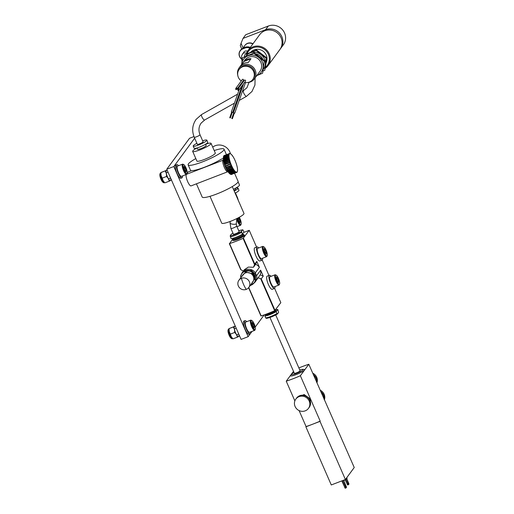 <?xml version="1.0" encoding="UTF-8"?>
<svg xmlns="http://www.w3.org/2000/svg" width="514" height="514" viewBox="0 0 514 514"><rect width="100%" height="100%" fill="white"/><g stroke="black" fill="none" stroke-linecap="round" stroke-linejoin="round"><path stroke-width="0.77" d="M295.081 406.471A7.838 7.459 36.4 0 1 295.826 399.102A7.838 7.459 36.4 0 1 302.9 396.236A7.838 7.459 36.4 0 1 309.197 401.029A7.838 7.459 36.4 0 1 308.451 408.392A7.838 7.459 36.4 0 1 301.377 411.264A7.838 7.459 36.4 0 1 295.081 406.471M316.932 382.827A7.838 7.459 -143.6 0 0 316.714 377.263A7.838 7.459 -143.6 0 0 312.705 373.158M324.366 399.841A7.838 7.459 -143.6 0 0 324.148 394.277A7.838 7.459 -143.6 0 0 320.138 390.177M275.613 310.45L276.198 310.861C275.298 311.786 273.345 312.859 270.345 314.08C267.466 315.127 266.168 315.307 266.458 314.619L266.74 314.33M256.608 275.665A7.993 7.607 36.4 0 1 255.368 281.704L260.2 274.842A7.993 7.607 -143.6 0 0 260.643 270.191L256.608 275.665L255.921 274.328L255.362 272.818L259.397 267.338A7.993 7.607 -143.6 0 0 255.606 264.318L253.428 267.274L248.313 267.094L244.304 269.76L242.492 272.221A7.993 7.607 36.4 0 1 255.362 272.818M241.439 278.325A6.11 5.821 36.4 0 1 248.776 287.48A6.11 5.821 36.4 0 1 238.348 285.977A6.11 5.821 36.4 0 1 241.439 278.325A10.897 2.859 68.9 0 0 246.27 289.388M266.04 62.881A9.406 8.95 -143.6 0 0 264.498 52.447A9.406 8.95 -143.6 0 0 254.07 49.89A9.406 8.95 -143.6 0 0 251.025 51.869M237.738 75.134A9.406 8.95 36.4 0 1 239.151 67.842A9.406 8.95 36.4 0 1 243.006 64.912A9.406 8.95 36.4 0 1 253.877 67.983A9.406 8.95 36.4 0 1 254.302 78.995A9.406 8.95 36.4 0 1 250.44 81.925A9.406 8.95 36.4 0 1 247.754 82.51M250.999 58.75L248.146 62.618A9.406 8.95 -143.6 0 0 244.266 63.209A9.406 8.95 -143.6 0 0 241.06 65.355L243.912 61.481A9.406 8.95 36.4 0 1 247.112 59.335A9.406 8.95 36.4 0 1 250.999 58.75L243.912 61.481M254.302 78.995L259.975 71.292A9.406 8.95 -143.6 0 0 259.551 60.273A9.406 8.95 -143.6 0 0 248.68 57.202A9.406 8.95 -143.6 0 0 244.825 60.138L239.151 67.842M243.585 83.75L233.407 112.701L234.744 113.151M231.377 111.904L232.701 112.373M239.171 69.409L239.736 68.632A8.462 8.057 36.4 0 1 243.212 65.991A8.462 8.057 36.4 0 1 252.991 68.754A8.462 8.057 36.4 0 1 253.37 78.668L252.798 79.445A8.462 8.057 -143.6 0 0 252.419 69.531A8.462 8.057 -143.6 0 0 242.64 66.769A8.462 8.057 -143.6 0 0 239.171 69.409A8.462 8.057 -143.6 0 0 241.272 80.961M242.486 81.694A8.462 8.057 -143.6 0 0 243.128 81.989M244.561 82.433A8.462 8.057 -143.6 0 0 249.329 82.079A8.462 8.057 -143.6 0 0 252.798 79.445M233.716 113.009L231.795 118.483L232.386 118.683M231.673 112.232L229.752 117.706L230.336 117.924L232.264 112.438M237.924 89.719A0.707 0.668 36.4 0 1 239.074 89.012A0.707 0.668 36.4 0 1 238.432 90.091M237.969 88.999L244.349 80.332A0.707 0.668 36.4 0 1 245.454 80.345A0.707 0.668 36.4 0 1 245.486 81.167L239.106 89.841M235.881 88.941A0.707 0.668 36.4 0 1 237.031 88.235A0.707 0.668 36.4 0 1 236.389 89.307M235.926 88.222L242.306 79.554A0.707 0.668 36.4 0 1 243.411 79.561A0.707 0.668 36.4 0 1 243.443 80.39L237.063 89.057M237.841 89.911L238.091 90.477L237.841 89.911M237.712 90.008L238.412 89.134L238.785 89.603L238.22 90.38M235.797 89.134L236.048 89.699L235.797 89.134M235.669 89.23L236.369 88.357L236.748 88.826L236.177 89.603M265.494 67.231A11.758 11.186 -143.6 0 0 267.505 52.691A11.758 11.186 -143.6 0 0 253.139 47.763A11.758 11.186 -143.6 0 0 247.15 53.443M246.225 53.835A12.542 11.938 36.4 0 1 247.832 50.77A12.542 11.938 36.4 0 1 252.972 46.858A12.542 11.938 36.4 0 1 267.466 50.957A12.542 11.938 36.4 0 1 268.025 65.638A12.542 11.938 36.4 0 1 265.352 68.24M268.025 65.638L279.86 49.569A12.542 11.938 -143.6 0 0 279.295 34.881A12.542 11.938 -143.6 0 0 264.806 30.789A12.542 11.938 -143.6 0 0 259.66 34.701L247.832 50.77M246.315 44.037A6.252 5.95 36.4 0 1 252.946 43.825M252.984 43.767A6.271 5.969 -143.6 0 0 245.017 45.258A6.271 5.969 -143.6 0 0 244.998 45.29M244.876 45.457A6.271 5.969 36.4 0 1 252.869 43.921M244.96 45.335A6.271 5.969 36.4 0 1 244.979 45.316A6.271 5.969 36.4 0 1 252.933 43.838A6.271 5.969 36.4 0 0 244.947 45.36L244.902 45.418M245.576 47.243A6.11 5.821 -143.6 0 0 243.803 47.924M243.109 48.194A6.271 5.969 36.4 0 1 246.759 46.928M252.817 43.998A6.271 5.969 -143.6 0 0 244.85 45.495L242.743 48.355M199.997 134.732L203.094 141.819A3.135 0.501 156.4 0 1 203.043 141.986A3.135 0.501 156.4 0 1 200.03 143.695A3.135 0.501 156.4 0 1 197.344 144.331L194.247 137.244A3.135 0.501 156.4 0 0 196.933 136.608A3.135 0.501 156.4 0 0 199.946 134.899A3.135 0.501 156.4 0 0 199.997 134.732C198.314 130.511 198.693 126.637 201.135 123.109L204.636 120.013A3.135 0.887 -119.5 0 1 202.426 117.886A3.135 0.887 -119.5 0 1 201.469 114.628A3.135 0.887 -119.5 0 1 201.552 114.551A3.135 0.887 -119.5 0 1 201.661 114.519M247.523 51.207A3.135 2.981 -143.6 0 0 243.867 52.113L241.734 55.506L241.496 57.33L242.03 61.198M228.287 172.068L227.207 171.541A6.11 1.6 -111.1 0 1 224.387 167.41A6.11 1.6 -111.1 0 1 222.973 160.567L223.417 159.449M227.651 171.091A7.678 2.011 -111.1 0 1 225.511 167.249A7.678 2.011 -111.1 0 1 223.603 160.606M229.032 159.295A10.19 2.673 -111.1 0 1 228.878 158.595L229.238 158.376A9.875 2.589 68.9 0 0 229.495 159.558L229.032 159.295L223.95 161.255L223.847 161.737A9.875 2.589 -111.1 0 1 223.596 160.554A7.678 2.011 -111.1 0 1 223.596 160.477M233.677 170.237A10.19 2.673 -111.1 0 1 233.317 169.704L233.465 169.19A9.875 2.589 68.9 0 0 234.063 170.083L228.422 172.261A9.875 2.589 -111.1 0 1 227.818 171.361L227.786 171.258A7.678 2.011 -111.1 0 1 227.779 171.258A9.875 2.589 -111.1 0 1 227.143 170.224L227.541 170.513L232.624 168.553L232.791 168.046A9.875 2.589 68.9 0 0 233.395 169.08L227.753 171.258L233.395 169.08M295.826 399.102L296.398 398.324A7.838 7.459 36.4 0 1 303.472 395.459A7.838 7.459 36.4 0 1 309.769 400.252A7.838 7.459 36.4 0 1 309.023 407.621L308.451 408.392M316.695 382.294A7.838 7.459 -143.6 0 0 316.142 378.034A7.838 7.459 -143.6 0 0 313.354 374.642M324.128 399.314A7.838 7.459 -143.6 0 0 323.576 395.054A7.838 7.459 -143.6 0 0 320.787 391.655M343.75 480.494A2.821 0.45 -23.6 0 0 346.847 478.804L348.974 484.027L348.486 484.683L346.012 479.427M343.648 480.262A3.135 0.501 -23.6 0 0 345.035 479.658M345.44 479.453A3.135 0.501 -23.6 0 0 347.008 478.412A3.135 0.501 -23.6 0 0 347.053 478.335A3.135 0.501 -23.6 0 0 347.053 478.245L346.789 477.628M296.469 398.228A7.838 7.459 36.4 0 1 296.539 398.132A7.838 7.459 36.4 0 1 303.613 395.266A7.838 7.459 36.4 0 1 309.91 400.059A7.838 7.459 36.4 0 1 309.165 407.429A7.838 7.459 36.4 0 1 309.094 407.525M299.09 410.57L306.074 426.562A29.671 4.722 -23.6 0 0 312.936 424.101A29.671 4.722 -23.6 0 0 320.19 421.12L310.584 399.14L309.698 406.702L309.165 407.429M299.746 369.958A6.322 1.009 156.4 0 1 302.675 369.328A6.322 1.009 156.4 0 1 302.919 369.817A6.322 1.009 156.4 0 1 296.077 373.575A6.322 1.009 156.4 0 1 291.528 374.211A6.322 1.009 156.4 0 1 291.547 374.186A6.322 1.009 156.4 0 1 294.002 372.47M302.675 369.328L304.153 369.457A7.678 1.221 156.4 0 1 304.449 370.054A7.678 1.221 156.4 0 1 296.135 374.622A7.678 1.221 156.4 0 1 290.616 375.387A7.678 1.221 156.4 0 1 290.641 375.361A7.678 1.221 156.4 0 1 290.661 375.336M316.605 382.088A7.838 7.459 -143.6 0 0 316.001 378.233A7.838 7.459 -143.6 0 0 313.546 375.085M324.045 399.108A7.838 7.459 -143.6 0 0 323.434 395.247A7.838 7.459 -143.6 0 0 320.98 392.098M255.728 279.61L255.355 280.117L254.597 278.896L251.854 272.092A7.678 7.312 36.4 0 0 244.921 271.334A7.678 7.312 36.4 0 0 241.773 273.724L240.558 276.442A7.678 7.312 36.4 0 1 241.773 273.724L242.145 273.223A7.678 7.312 36.4 0 1 245.294 270.827A7.678 7.312 36.4 0 1 252.22 271.585L255.728 279.61A7.678 7.312 36.4 0 1 254.514 282.327L254.141 282.835A7.678 7.312 36.4 0 1 250.26 285.469M251.854 272.092L252.22 271.585M242.267 234.281L242.505 234.821A4.78 0.765 156.4 0 1 242.428 235.078A4.78 0.765 156.4 0 1 237.841 237.686A4.78 0.765 156.4 0 1 233.742 238.65L233.504 238.111M252.721 272.735A6.271 5.969 36.4 0 1 254.918 277.753M242.293 234.339A5.815 0.925 156.4 0 1 243.398 234.339A5.815 0.925 156.4 0 1 243.36 234.718A5.815 0.925 156.4 0 1 237.526 237.988A5.815 0.925 156.4 0 1 232.778 238.978A5.815 0.925 156.4 0 1 232.887 238.753A5.815 0.925 156.4 0 1 233.529 238.168M243.398 234.339L244.118 234.859A6.271 0.996 156.4 0 1 244.176 234.937A6.271 0.996 156.4 0 1 244.079 235.271A6.271 0.996 156.4 0 1 238.059 238.689A6.271 0.996 156.4 0 1 232.688 239.954A6.271 0.996 156.4 0 1 232.675 239.858L232.778 238.978M275.774 309.499A5.815 0.925 -23.6 0 0 275.947 309.306A5.815 0.925 -23.6 0 0 276.037 309.139M232.688 239.954L232.874 240.379A6.271 0.996 -23.6 0 0 238.245 239.113A6.271 0.996 -23.6 0 0 244.266 235.695A6.271 0.996 -23.6 0 0 244.362 235.361L244.176 234.937M248.776 287.48L252.74 282.096A6.11 5.821 -143.6 0 0 248.41 272.613A6.11 5.821 -143.6 0 0 242.897 274.849L238.933 280.233M236.665 225.987L239.145 231.666A3.135 0.501 156.4 0 1 239.094 231.833A3.135 0.501 156.4 0 1 236.087 233.542A3.135 0.501 156.4 0 1 233.401 234.178L230.921 228.499A3.135 0.501 -23.6 0 0 233.607 227.863A3.135 0.501 -23.6 0 0 236.613 226.154A3.135 0.501 -23.6 0 0 236.665 225.987L236.299 223.725L236.832 218.559M275.716 314.947L300.099 370.761A3.135 0.501 156.4 0 1 300.047 370.928A3.135 0.501 156.4 0 1 297.034 372.637A3.135 0.501 156.4 0 1 294.349 373.267L269.966 317.459M271.058 276.333A7.055 1.85 68.9 0 0 269.413 275.286A7.055 1.85 68.9 0 0 270.666 283.612A7.055 1.85 68.9 0 0 274.489 288.45A7.055 1.85 68.9 0 0 275.009 286.568M269.413 275.286L267.151 276.159A7.055 1.85 68.9 0 0 268.411 284.48A7.055 1.85 68.9 0 0 272.227 289.318L274.489 288.45M258.671 247.973A7.055 1.85 68.9 0 0 257.019 246.926A7.055 1.85 68.9 0 0 258.279 255.252A7.055 1.85 68.9 0 0 262.095 260.09A7.055 1.85 68.9 0 0 262.615 258.208M257.019 246.926L254.764 247.799A7.055 1.85 68.9 0 0 256.017 256.12A7.055 1.85 68.9 0 0 259.84 260.958L262.095 260.09M230.041 221.508A7.055 1.85 68.9 0 0 230.182 221.952M246.714 321.687A7.055 1.85 68.9 0 0 245.069 320.64L243.938 321.077A7.055 1.85 68.9 0 0 245.191 329.397A7.055 1.85 68.9 0 0 249.014 334.235L250.145 333.804A7.055 1.85 68.9 0 0 250.665 331.922M245.069 320.64A7.055 1.85 68.9 0 0 246.322 328.966A7.055 1.85 68.9 0 0 250.145 333.804M178.57 165.701A7.055 1.85 68.9 0 0 176.919 164.66L175.794 165.097A7.055 1.85 68.9 0 0 177.047 173.417A7.055 1.85 68.9 0 0 180.87 178.255L181.995 177.818A7.055 1.85 68.9 0 0 182.515 175.942M176.919 164.66A7.055 1.85 68.9 0 0 178.178 172.98A7.055 1.85 68.9 0 0 181.995 177.818M214.203 150.551A19.59 3.123 156.4 0 1 224.04 149.176A19.59 3.123 156.4 0 1 202.522 161.859A19.59 3.123 156.4 0 1 188.13 164.865A19.59 3.123 156.4 0 1 195.821 158.582M196.419 183.832L202.195 197.055A19.59 3.123 -23.6 0 0 216.587 194.048A19.59 3.123 -23.6 0 0 238.104 181.365L234.583 173.308M183.742 164.576L183.003 164.217A5.487 1.439 -111.1 0 0 182.566 164.165A5.487 1.439 -111.1 0 0 184.211 172.01A5.487 1.439 -111.1 0 0 186.511 174.4A5.487 1.439 -111.1 0 0 186.807 174.066L187.109 173.302A4.857 1.272 68.9 0 0 185.393 166.645A4.857 1.272 68.9 0 0 183.742 164.576A4.857 1.272 68.9 0 0 183.074 166.517A4.857 1.272 68.9 0 0 184.815 171.483A4.857 1.272 68.9 0 0 187.109 173.302L188.066 172.017L191.703 170.609A19.59 3.123 -23.6 0 0 204.816 167.108A19.59 3.123 -23.6 0 0 221.123 159.263L223.327 158.415M230.452 153.763A11.289 10.743 -143.6 0 0 229.854 152.015A11.289 10.743 -143.6 0 0 212.706 147.12M209.995 196.316L221.714 223.14A12.15 1.934 -23.6 0 0 230.638 221.277A12.15 1.934 -23.6 0 0 243.977 213.413L232.257 186.588M205.658 144.19A10.029 1.6 156.4 0 1 211.068 143.361A10.029 1.6 156.4 0 1 200.049 149.857A10.029 1.6 156.4 0 1 192.679 151.392A10.029 1.6 156.4 0 1 196.958 147.987M211.068 143.361L215.276 153.005A10.029 1.6 156.4 0 1 204.257 159.501A10.029 1.6 156.4 0 1 196.894 161.036L192.679 151.392M186.248 174.503A6.271 1.645 68.9 0 0 187.661 181.596A6.271 1.645 68.9 0 0 191.06 185.895L227.683 171.772A6.271 1.645 -111.1 0 1 224.355 167.448A6.271 1.645 -111.1 0 1 223.018 160.227L223.217 159.957M205.619 144.209L206.178 145.494A4.703 0.752 156.4 0 1 201.019 148.54A4.703 0.752 156.4 0 1 197.562 149.259L197.003 147.974M202.651 140.817A7.447 1.189 156.4 0 1 206.834 140.142A7.447 1.189 156.4 0 1 198.661 144.961A7.447 1.189 156.4 0 1 193.193 146.105A7.447 1.189 156.4 0 1 196.894 143.297M206.834 140.142L207.765 142.269A7.447 1.189 156.4 0 1 199.586 147.088A7.447 1.189 156.4 0 1 194.119 148.231L193.193 146.105M233.446 189.3A10.029 1.6 -23.6 0 0 239.473 184.989L238.098 181.847M233.998 190.572A4.703 0.752 -23.6 0 0 235.521 189.248L235.155 188.413M234.198 191.028A7.447 1.189 -23.6 0 0 238.033 188.15A7.447 1.189 -23.6 0 0 235.194 188.394M235.129 193.155A7.447 1.189 -23.6 0 0 238.959 190.276L238.033 188.15M248.609 287.699L261.163 315.917L248.75 287.512M274.611 288.38L280.83 302.63L274.669 310.707A26.709 4.253 156.4 0 1 261.163 315.917M243.642 232.463L249.239 230.311L256.576 247.099M262.217 260.02L268.963 275.459M249.239 230.311L243.071 238.387A26.709 4.253 156.4 0 1 229.565 243.597L232.797 238.92M233.054 238.567L233.356 238.155M240.674 269.542L229.36 243.642M229.565 243.597L241.034 269.837L243.546 271.084M253.428 267.274L254.79 264.1L256.794 261.375L259.397 267.338M260.643 270.191L263.245 276.153L261.24 278.871L258.022 277.798M252.592 272.439A6.271 5.969 36.4 0 1 254.983 277.907M256.794 261.375L255.606 264.318M260.2 274.842L263.245 276.153M266.265 314.131L264.877 316.014A7.678 1.221 -23.6 0 0 276.166 311.657L277.778 309.467A7.678 1.221 -23.6 0 0 275.472 309.91M242.338 234.236L241.509 231.3L242.557 229.88L243.148 230.201L243.957 232.045L242.338 234.236A7.678 1.221 156.4 0 1 231.049 238.592L230.221 235.65L231.345 234.153L232.97 233.189L231.268 234.23M277.778 309.467L278.614 312.409L277.566 313.829L276.969 313.501L276.166 311.657M264.877 316.014L265.68 317.858L266.278 318.179C266.374 319.04 275.62 315.48 277.566 313.829L277.483 313.913M242.756 229.764L238.708 230.657L242.557 229.88L243.148 230.201M240.558 276.442L241.034 278.048M250.935 284.544L254.597 278.896M296.539 398.132L297.079 397.406L304.153 394.546L310.584 399.14L300.362 375.74L308.818 364.259L354.236 467.515L345.395 479.517L319.997 421.377L305.881 426.819L331.279 484.959L345.395 479.517M298.865 367.947A29.671 4.722 156.4 0 1 308.818 364.259M293.507 371.333L286.247 381.189A29.671 4.722 -23.6 0 0 300.362 375.74M286.247 381.189L294.863 400.907M343.622 480.204L346.545 487.317L345.215 488.3L341.804 480.905M346.063 487.972L342.652 480.577M348.486 484.683L347.644 485.01L345.209 479.858M344.669 487.465L345.517 487.137M347.091 484.175L347.939 483.847M193.971 136.563L189.557 138.266L166.748 169.241L241.092 339.401L248.146 336.683L252.046 331.389M255.195 327.11L264.202 314.883M166.748 169.241L173.809 166.523L194.665 138.195M173.809 166.523L248.146 336.683M223.584 156.417L229.115 154.496A9.875 2.589 68.9 0 0 228.993 155.119L228.595 154.83L223.513 156.789L223.352 157.297A9.875 2.589 -111.1 0 1 223.468 156.667L223.584 156.417A10.19 2.673 68.9 0 0 223.513 156.789M228.595 154.83A10.19 2.673 -111.1 0 1 228.666 154.457M237.192 171.862A10.19 2.673 -111.1 0 1 237.179 171.901A10.19 2.673 -111.1 0 1 237.07 172.126L237.172 171.817A9.875 2.589 68.9 0 0 237.333 171.515A9.875 2.589 68.9 0 0 237.384 171.374L237.192 171.862M229.385 153.48A10.19 2.673 -111.1 0 1 229.61 153.461L230.079 153.654A9.875 2.589 68.9 0 0 229.7 153.692L224.059 155.87M229.835 153.493A10.19 2.673 -111.1 0 1 230.099 153.59L230.568 153.821A9.875 2.589 68.9 0 0 230.497 153.782A9.875 2.589 68.9 0 0 230.124 153.66L229.764 153.519M223.943 155.665A10.19 2.673 68.9 0 1 224.117 155.524L229.668 153.705A9.875 2.589 68.9 0 0 229.372 153.949L229.019 153.705L223.943 155.665L223.725 156.127M231.615 166.607L226.417 168.823A9.875 2.589 -111.1 0 1 225.845 167.59L226.192 167.834L231.274 165.874L231.493 165.412A9.875 2.589 68.9 0 0 232.065 166.645L231.615 166.607A10.19 2.673 -111.1 0 1 231.274 165.874M226.192 167.834A10.19 2.673 68.9 0 0 226.533 168.566M227.541 170.513A10.19 2.673 68.9 0 0 227.908 171.13M232.983 169.17A10.19 2.673 -111.1 0 1 232.624 168.553M228.929 172.646L234.005 170.687L234.133 170.173A9.875 2.589 68.9 0 0 234.718 170.911L229.071 173.089A9.875 2.589 -111.1 0 1 228.486 172.351L228.929 172.646A10.19 2.673 68.9 0 0 229.276 173.083M234.352 171.123A10.19 2.673 -111.1 0 1 234.005 170.687M229.591 173.443L234.667 171.483L234.782 170.982A9.875 2.589 68.9 0 0 235.328 171.541L229.687 173.719A9.875 2.589 -111.1 0 1 229.135 173.16L229.591 173.443A10.19 2.673 68.9 0 0 229.919 173.777M234.994 171.817A10.19 2.673 -111.1 0 1 234.667 171.483M226.854 169.228L231.936 167.268L232.129 166.78A9.875 2.589 68.9 0 0 232.72 167.924L227.079 170.102A9.875 2.589 -111.1 0 1 226.481 168.952L226.854 169.228A10.19 2.673 68.9 0 0 227.214 169.909M232.289 167.949A10.19 2.673 -111.1 0 1 231.936 167.268M231.261 174.529L236.344 172.569L236.44 172.158A9.875 2.589 68.9 0 0 236.813 172.119L231.486 174.503A10.19 2.673 68.9 0 1 231.261 174.529L230.792 174.336M236.755 172.466L236.851 172.1A9.875 2.589 68.9 0 0 237.147 171.856L236.928 172.318A10.19 2.673 -111.1 0 1 236.755 172.466L236.575 172.531A10.19 2.673 -111.1 0 1 236.344 172.569M236.119 172.531L231.037 174.49A10.19 2.673 68.9 0 1 230.773 174.394L235.849 172.434L235.945 171.984A9.875 2.589 68.9 0 0 236.389 172.151L236.119 172.531A10.19 2.673 -111.1 0 1 235.849 172.434M227.818 171.361L228.242 171.663L233.317 169.704M228.242 171.663A10.19 2.673 68.9 0 0 228.595 172.196M235.592 172.286L230.246 174.13A9.875 2.589 -111.1 0 1 229.745 173.771L230.208 174.028L235.29 172.068L235.386 171.592A9.875 2.589 68.9 0 0 235.894 171.959L235.592 172.286A10.19 2.673 -111.1 0 1 235.29 172.068M223.571 160.426A9.875 2.589 -111.1 0 1 223.404 159.346L223.584 159.282A10.19 2.673 68.9 0 0 223.68 159.925L223.796 160.548L228.878 158.595M223.796 160.548A10.19 2.673 68.9 0 0 223.95 161.255M224.522 163.388L229.906 161.094A9.875 2.589 68.9 0 0 230.317 162.392L229.848 162.199L224.766 164.159L224.676 164.57A9.875 2.589 -111.1 0 1 224.265 163.272L224.522 163.388A10.19 2.673 68.9 0 0 224.766 164.159M229.848 162.199A10.19 2.673 -111.1 0 1 229.604 161.428M225.575 166.375L230.902 163.992A9.875 2.589 68.9 0 0 231.428 165.27L225.787 167.448A9.875 2.589 -111.1 0 1 225.254 166.163L225.575 166.375A10.19 2.673 68.9 0 0 225.89 167.14M230.972 165.18A10.19 2.673 -111.1 0 1 230.657 164.416M224.11 161.929L229.527 159.693A9.875 2.589 68.9 0 0 229.867 160.953L229.398 160.721L224.316 162.681L224.22 163.124A9.875 2.589 -111.1 0 1 223.886 161.871L224.11 161.929A10.19 2.673 68.9 0 0 224.316 162.681M229.398 160.721A10.19 2.673 -111.1 0 1 229.193 159.97M223.584 159.282L229.051 157.168A9.875 2.589 68.9 0 0 229.218 158.248L228.762 157.965L223.68 159.925M228.762 157.965A10.19 2.673 -111.1 0 1 228.666 157.323M228.756 154.161A10.19 2.673 -111.1 0 1 228.884 153.898L229.34 153.988A9.875 2.589 68.9 0 0 229.128 154.431L228.756 154.161L223.674 156.121L223.487 156.609A9.875 2.589 -111.1 0 1 223.539 156.468A9.875 2.589 -111.1 0 1 223.571 156.385M223.539 156.468L223.693 156.083A10.19 2.673 68.9 0 1 223.802 155.858L228.884 153.898M228.544 155.703L223.462 157.663L223.32 158.177A9.875 2.589 -111.1 0 1 223.339 157.38L228.987 155.202A9.875 2.589 68.9 0 0 228.961 156.005L228.544 155.703A10.19 2.673 -111.1 0 1 228.557 155.228M223.474 157.188A10.19 2.673 68.9 0 0 223.462 157.663M228.601 156.757L223.519 158.717L223.391 159.231A9.875 2.589 -111.1 0 1 223.32 158.28L228.968 156.102A9.875 2.589 68.9 0 0 229.038 157.053L228.601 156.757A10.19 2.673 -111.1 0 1 228.557 156.192M223.474 158.151A10.19 2.673 68.9 0 0 223.519 158.717M230.381 163.696L225.203 166.022A9.875 2.589 -111.1 0 1 224.721 164.711L230.368 162.54A9.875 2.589 68.9 0 0 230.844 163.844L230.381 163.696A10.19 2.673 -111.1 0 1 230.092 162.919M225.016 164.878A10.19 2.673 68.9 0 0 225.299 165.656M237.288 171.567L237.404 171.316A9.875 2.589 68.9 0 0 237.519 170.687L237.526 170.603A9.875 2.589 68.9 0 0 237.552 169.806L237.552 169.71A9.875 2.589 68.9 0 0 237.481 168.753L237.462 168.643A9.875 2.589 68.9 0 0 237.301 167.558L237.275 167.435A9.875 2.589 68.9 0 0 237.025 166.247L236.986 166.112A9.875 2.589 68.9 0 0 236.652 164.859L236.607 164.711A9.875 2.589 68.9 0 0 236.196 163.42L236.144 163.272A9.875 2.589 68.9 0 0 235.669 161.968L235.611 161.82A9.875 2.589 68.9 0 0 235.084 160.535L235.026 160.394A9.875 2.589 68.9 0 0 234.455 159.167L234.39 159.032A9.875 2.589 68.9 0 0 233.793 157.888L233.729 157.759A9.875 2.589 68.9 0 0 233.118 156.731L233.054 156.622A9.875 2.589 68.9 0 0 232.45 155.723L232.27 155.787M232.45 155.723L232.386 155.633A9.875 2.589 68.9 0 0 231.801 154.9L231.737 154.823A9.875 2.589 68.9 0 0 231.184 154.271L230.953 154.213M231.184 154.271L231.127 154.219A9.875 2.589 68.9 0 0 230.625 153.853L230.362 153.737M230.099 153.59L230.625 153.853M230.304 174.162L230.298 174.156A9.875 2.589 -111.1 0 0 230.375 174.201L230.651 174.336M225.832 167.5L231.473 165.322M223.616 160.529L229.263 158.351M223.436 159.334L229.077 157.155M224.721 164.647L230.368 162.469M225.248 166.086L230.895 163.908M224.265 163.214L229.912 161.036M223.898 161.826L229.54 159.655M227.117 170.121L232.758 167.943M226.456 168.855L232.103 166.684M280.239 49.016A12.542 11.938 -143.6 0 0 280.657 48.483L283.368 44.802A12.542 11.938 -143.6 0 0 282.803 30.12A12.542 11.938 -143.6 0 0 268.314 26.028L245.731 34.734L243.026 38.409L241.04 43.317L243.058 47.924M241.721 48.971L240.282 45.682L241.04 43.317M280.657 48.483A12.542 11.938 -143.6 0 0 280.098 33.795A12.542 11.938 -143.6 0 0 265.603 29.703L243.026 38.409M249.791 48.104A6.11 5.821 -143.6 0 0 245.172 47.982L242.775 48.907A6.11 5.821 -143.6 0 0 241.612 59.026M250.312 47.404A6.271 5.969 -143.6 0 0 245.538 47.256L243.141 48.181A6.271 5.969 -143.6 0 0 240.571 50.134L240.166 50.68A6.271 5.969 36.4 0 1 242.743 48.727L245.139 47.802A6.271 5.969 36.4 0 1 249.907 47.943M241.631 59.168A6.271 5.969 36.4 0 1 240.166 50.68M256.782 75.622A10.974 10.441 -143.6 0 0 263.123 67.379A10.974 10.441 -143.6 0 0 258.786 57.452A10.974 10.441 -143.6 0 0 248.063 55.788A10.974 10.441 -143.6 0 0 241.676 64.051A10.974 10.441 -143.6 0 0 241.638 64.468M263.984 61.07L253.942 53.347L242.537 57.741L254.302 52.858L264.344 60.588L262.615 73.2L256.737 75.642M241.625 64.481L242.537 57.741M253.942 53.347L254.302 52.858M262.615 73.2L264.344 60.588M255.824 53.854A9.406 8.95 36.4 0 1 262.885 59.277M263.496 69.146A10.974 10.441 -143.6 0 0 265.263 64.475A10.974 10.441 -143.6 0 0 260.926 54.548A10.974 10.441 -143.6 0 0 250.202 52.884A10.974 10.441 -143.6 0 0 245.988 55.936M263.239 70.951L264.755 70.296L266.123 58.166L256.081 50.443L244.677 54.837L244.407 56.604M266.123 58.166L266.477 57.684L265.976 63.505L264.755 70.296M266.477 57.684L256.441 49.954L256.081 50.443M256.441 49.954L244.677 54.837M235.585 326.795A5.487 1.439 68.9 0 0 235.489 326.705A5.487 1.439 68.9 0 0 234.628 326.345L229.058 328.613L229.225 331.357A5.487 1.439 -111.1 0 1 229 329.204L229.308 328.407M230.349 334.113L231.197 336.477A5.487 1.439 -111.1 0 1 229.308 331.716L230.349 334.113L234.692 332.442L234.525 329.699A5.487 1.439 68.9 0 0 236.414 334.466L234.692 332.442M234.532 326.396A5.487 1.439 68.9 0 0 234.442 329.346L233.401 326.943L234.628 326.345M236.594 334.768A5.487 1.439 68.9 0 0 238.567 336.586L237.442 337.133L236.414 334.466M234.442 329.346L234.525 329.699M238.567 336.586L238.663 336.535A5.487 1.439 68.9 0 0 238.971 335.745A5.487 1.439 68.9 0 0 238.901 334.383M231.371 336.786L232.489 338.244A5.487 1.439 -111.1 0 1 231.371 336.786L231.197 336.477M229.308 331.716L229.225 331.357M233.401 326.943L229.058 328.613M237.442 337.133L233.099 338.81M167.435 170.815A5.487 1.439 68.9 0 0 167.339 170.719A5.487 1.439 68.9 0 0 166.478 170.359L160.914 172.633L161.075 175.377A5.487 1.439 -111.1 0 1 160.856 173.224L160.908 172.62M161.165 172.428L166.382 170.417A5.487 1.439 68.9 0 0 166.298 173.366L165.257 170.963M162.199 178.133L163.047 180.498A5.487 1.439 -111.1 0 1 161.158 175.73L162.199 178.133L166.542 176.463L166.382 173.719A5.487 1.439 68.9 0 0 168.271 178.487L166.542 176.463M168.451 178.788A5.487 1.439 68.9 0 0 170.423 180.607L169.299 181.153L168.271 178.487M166.298 173.366L166.382 173.719M170.423 180.607L170.519 180.555A5.487 1.439 68.9 0 0 170.828 179.759A5.487 1.439 68.9 0 0 170.751 178.403M163.227 180.806L164.339 182.264A5.487 1.439 -111.1 0 1 163.227 180.806L163.047 180.498M161.158 175.73L161.075 175.377M164.949 182.823L169.299 181.153M170.764 180.35L170.828 179.759M277.033 277.579L276.519 276.795L276.571 278.948L277.412 281.235L278.665 282.591L278.511 280.265L277.033 277.579M277.303 282.109A4.857 1.272 68.9 0 0 279.603 283.927A4.857 1.272 68.9 0 0 277.888 277.271A4.857 1.272 68.9 0 0 276.236 275.202A4.857 1.272 68.9 0 0 275.562 277.149A4.857 1.272 68.9 0 0 277.303 282.109M279.603 283.927L279.295 284.692A5.487 1.439 -111.1 0 1 279.006 285.026A5.487 1.439 -111.1 0 1 276.699 282.642A5.487 1.439 -111.1 0 1 275.054 274.791A5.487 1.439 -111.1 0 1 275.498 274.842L276.236 275.202M275.054 274.791L269.978 276.75A5.487 1.439 68.9 0 0 271.623 284.602A5.487 1.439 68.9 0 0 273.923 286.985L279.006 285.026M265.764 253.447L266.278 254.231L266.226 252.072L265.391 249.791L264.132 248.435L264.286 250.755L265.764 253.447M265.494 248.911A4.857 1.272 68.9 0 0 263.843 246.842A4.857 1.272 68.9 0 0 263.174 248.789A4.857 1.272 68.9 0 0 264.916 253.749A4.857 1.272 68.9 0 0 267.209 255.567A4.857 1.272 68.9 0 0 265.494 248.911M267.209 255.567L266.907 256.332A5.487 1.439 -111.1 0 1 266.612 256.666A5.487 1.439 -111.1 0 1 264.312 254.282A5.487 1.439 -111.1 0 1 262.667 246.431A5.487 1.439 -111.1 0 1 263.104 246.482L263.843 246.842M262.667 246.431L257.585 248.391A5.487 1.439 68.9 0 0 259.229 256.242A5.487 1.439 68.9 0 0 261.536 258.626L266.612 256.666M252.689 322.933L252.175 322.143L252.226 324.302L253.068 326.583L254.327 327.945L254.167 325.619L252.689 322.933M252.959 327.463A4.857 1.272 68.9 0 0 255.259 329.281A4.857 1.272 68.9 0 0 253.543 322.625A4.857 1.272 68.9 0 0 251.892 320.556A4.857 1.272 68.9 0 0 251.217 322.496A4.857 1.272 68.9 0 0 252.959 327.463M255.259 329.281L254.95 330.046A5.487 1.439 -111.1 0 1 254.661 330.38A5.487 1.439 -111.1 0 1 252.355 327.99A5.487 1.439 -111.1 0 1 250.71 320.145A5.487 1.439 -111.1 0 1 251.153 320.196L251.892 320.556M250.71 320.145L245.634 322.105A5.487 1.439 68.9 0 0 247.279 329.949A5.487 1.439 68.9 0 0 249.579 332.34L254.661 330.38M238.162 217.878L238.111 219.208L238.952 221.489L240.211 222.845L240.051 220.525L238.502 217.698M237.288 218.328A4.857 1.272 68.9 0 0 238.843 222.369A4.857 1.272 68.9 0 0 241.143 224.188A4.857 1.272 68.9 0 0 239.428 217.531A4.857 1.272 68.9 0 0 239.28 217.274M241.143 224.188L240.835 224.952A5.487 1.439 -111.1 0 1 240.546 225.286A5.487 1.439 -111.1 0 1 238.239 222.896A5.487 1.439 -111.1 0 1 236.755 219.311M184.545 166.947L184.031 166.163L184.083 168.322L184.918 170.603L186.177 171.959L186.023 169.639L184.545 166.947M182.566 164.165L177.484 166.118A5.487 1.439 68.9 0 0 179.129 173.97A5.487 1.439 68.9 0 0 181.436 176.36L186.511 174.4M246.604 96.246A3.135 0.887 -119.5 0 1 246.521 96.317A3.135 0.887 -119.5 0 1 244.311 94.197A3.135 0.887 -119.5 0 1 243.353 90.939A3.135 0.887 -119.5 0 1 243.437 90.862A3.135 0.887 -119.5 0 1 243.54 90.83M246.412 53.334A3.135 2.981 -143.6 0 0 242.422 54.079M241.535 234.705A4.78 0.765 156.4 0 1 234.313 237.86M266.715 314.427L266.702 314.086A4.78 0.765 -23.6 0 0 270.794 313.122A4.78 0.765 -23.6 0 0 275.382 310.514A4.78 0.765 -23.6 0 0 275.459 310.263L275.388 310.514M243.308 271.99L251.243 270.306L255.619 274.47L255.342 280.856M241.471 274.174A7.993 7.607 36.4 0 1 242.492 272.221L241.464 274.18M237.32 198.179A3.135 0.501 -23.6 0 0 237.507 197.993A3.135 0.501 -23.6 0 0 237.552 197.826L235.444 192.988M230.111 222.954A3.135 0.842 5.9 0 0 230.06 223.082A3.135 0.842 5.9 0 0 232.855 224.207A3.135 0.842 5.9 0 0 236.247 223.847A3.135 0.842 5.9 0 0 236.299 223.725M204.726 119.935A3.135 0.887 -119.5 0 1 204.636 120.013L234.455 103.147M186.723 174.22L223.018 160.227M253.8 283.265L255.368 281.704A7.993 7.607 36.4 0 1 253.807 283.259M254.533 264.633L243.071 238.387M274.669 310.707L260.72 278.794M243.456 238.162L254.79 264.1M261.24 278.871L275.054 310.482M265.68 317.858A7.678 1.221 -23.6 0 0 276.969 313.501M241.535 232.392A7.678 1.221 156.4 0 1 230.246 236.748M241.509 231.3C239.563 232.951 230.317 236.517 230.221 235.65M255.355 280.117A7.678 7.312 36.4 0 1 254.141 282.835L250.241 285.488M241.092 277.297L245.583 272.067L252.329 273.699M265.603 29.703L268.314 26.028M242.775 48.907L243.141 48.181M245.172 47.982L245.538 47.256M230.722 336.715A5.249 1.375 68.9 0 0 232.701 338.597C231.923 339.073 230.953 338.418 229.797 336.638C227.702 332.385 227.406 329.77 228.923 328.799A5.249 1.375 68.9 0 0 228.775 331.755A5.249 1.375 68.9 0 0 230.722 336.715M162.578 180.735A5.249 1.375 68.9 0 0 164.557 182.618C163.773 183.093 162.809 182.438 161.647 180.658C159.552 176.405 159.263 173.79 160.773 172.82A5.249 1.375 68.9 0 0 160.625 175.775A5.249 1.375 68.9 0 0 162.578 180.735M276.577 277.419L276.898 277.29M276.853 279.398L278.029 278.948M277.219 280.766L278.511 280.265M264.832 252.406L266.123 251.905M264.459 251.038L265.635 250.588M264.183 249.052L264.511 248.93M252.233 322.766L252.554 322.644M252.509 324.752L253.685 324.302M252.875 326.12L254.167 325.619M238.393 219.658L239.569 219.202M238.759 221.02L240.051 220.525M184.083 166.787L184.41 166.664M184.359 168.772L185.541 168.316M184.732 170.134L186.023 169.639M194.247 137.244C191.69 130.871 192.3 124.921 196.091 119.389L201.552 114.551L237.609 94.158M239.209 100.455L246.521 96.317L251.988 91.479L254.938 85.041L255.111 77.89M249.046 82.336L246.938 87.765L242.37 91.466M231.364 111.923L239.151 89.77M240.751 85.215L241.541 82.972M236.318 102.093L237.346 101.515M230.921 228.499L230.06 223.082L230.233 221.431M188.13 164.865L190.797 170.963M224.04 149.176L226.423 154.624M238.335 200.499L237.552 197.826M248.596 287.712L260.932 315.949M229.334 243.63L240.674 269.58M266.072 318.294C269.265 317.973 273.069 316.508 277.483 313.906M291.547 374.186L290.641 375.361M346.886 478.733L347.053 478.335M237.333 171.515L237.179 171.901M239.479 93.098L240.501 92.52M232.386 118.695L234.307 113.215M232.701 112.393L242.017 85.883M234.737 113.17L245.493 82.581M235.489 326.705L234.879 326.146M238.971 335.745L238.92 336.342M167.339 170.719L166.735 170.16M277.984 281.543L278.601 281.306M276.359 278.382L277.412 277.971M265.597 253.184L266.213 252.946M263.965 250.022L265.025 249.611M236.62 334.813L238.734 334.004M234.365 328.966L236.222 328.253M253.64 326.898L254.257 326.66M252.014 323.73L253.068 323.325M240.546 225.286L236.96 226.668M239.524 221.804L240.141 221.566M237.898 218.636L238.952 218.232M168.476 178.833L170.584 178.024M166.221 172.987L168.072 172.274M185.496 170.918L186.113 170.68M183.864 167.75L184.924 167.346"/></g></svg>
